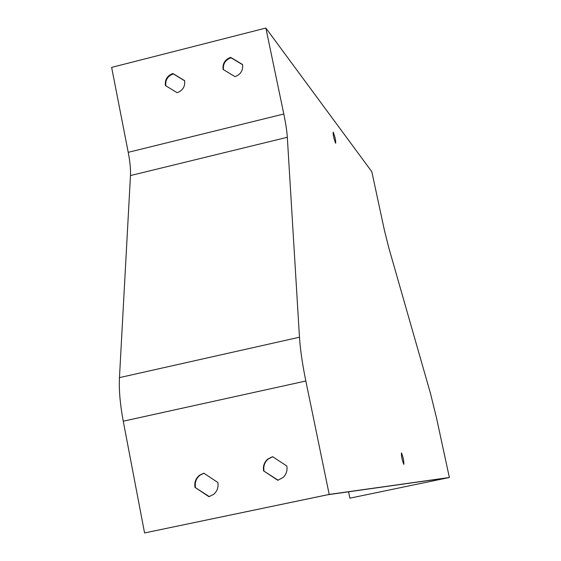 <?xml version="1.0" encoding="UTF-8"?>
<svg xmlns="http://www.w3.org/2000/svg" width="561" height="561" viewBox="0 0 561 561"><rect width="100%" height="100%" fill="white"/><g stroke="black" fill="none" stroke-linecap="round" stroke-linejoin="round"><path stroke-width="0.84" d="M449.368 477.495L349.896 498.175L448.281 477.72L327.631 494.767L144.57 532.95L329.202 494.416L305.836 381.003C302.372 363.991 300.247 349.391 299.469 337.217L287.323 137.284C286.923 131.148 285.752 123.392 283.803 114.002L265.865 28.05L371.824 171.715L384.25 229.533L388.64 247.233L430.413 393.198L436.416 417.51L449.368 477.495L329.202 494.416M177.129 92.698L165.376 85.524C164.787 79.634 167.283 75.63 172.879 73.512L184.639 80.665C185.242 86.576 182.739 90.587 177.129 92.698M235.01 76.626L223.089 69.438C222.472 63.526 224.982 59.494 230.641 57.355L242.569 64.529C243.201 70.455 240.683 74.494 235.01 76.626M144.57 532.95L123.252 421.192C120.124 404.418 118.855 389.895 119.458 377.623L130.468 175.558C130.762 169.352 130.019 161.61 128.224 152.333L111.632 67.397L265.865 28.05M194.976 487.362L208.958 496.702L213.713 494.346C217.233 491.191 218.622 487.243 217.871 482.502L203.867 473.189L199.562 475.216C195.747 478.351 194.218 482.404 194.976 487.362L209.33 496.611M263.614 470.931L277.835 480.3L283.263 477.369C286.383 474.213 287.569 470.42 286.818 466.002L272.576 456.661L267.632 459.171C264.196 462.341 262.857 466.261 263.614 470.931L278.13 480.223M403.843 464.354C403.913 460.847 403.121 457.012 401.459 452.853C401.248 455.953 402.013 459.775 403.773 464.326L403.843 464.354M335.59 143.146L335.674 143.237C335.794 140.18 334.959 136.477 333.171 132.108C332.996 134.801 333.802 138.483 335.59 143.146M184.674 80.819L173.286 73.891C167.753 75.973 165.25 79.928 165.768 85.763M242.611 64.739L230.992 57.762C225.424 59.845 222.899 63.8 223.411 69.634M203.966 473.26L200.011 475.195C196.203 478.33 194.681 482.376 195.431 487.327M272.681 456.731L268.004 459.171C264.568 462.334 263.235 466.247 263.993 470.917M349.896 498.175L348.577 491.808M230.992 57.762L230.641 57.355M173.286 73.891L172.879 73.512M128.224 152.333L283.803 114.002M123.252 421.192L305.836 381.003M119.458 377.623L299.469 337.217M130.468 175.558L287.323 137.284M268.004 459.171L267.632 459.171M200.011 475.195L199.562 475.216"/></g></svg>
